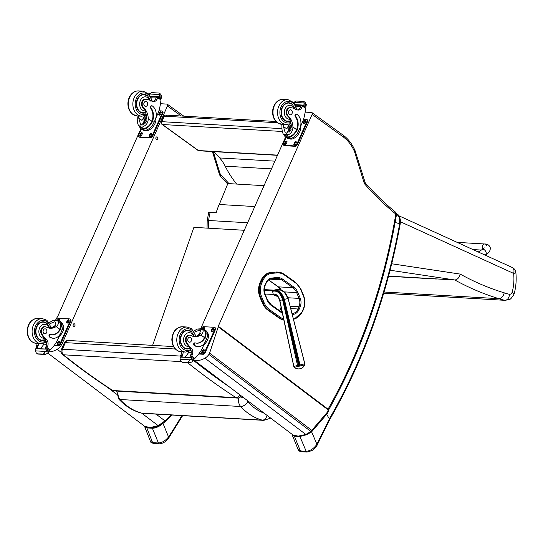 <?xml version="1.0" encoding="UTF-8"?>
<svg xmlns="http://www.w3.org/2000/svg" width="543" height="543" viewBox="0 0 543 543"><rect width="100%" height="100%" fill="white"/><g stroke="black" fill="none" stroke-linecap="round" stroke-linejoin="round"><path stroke-width="0.81" d="M280.188 290.05A14.152 10.846 93.3 0 0 276.638 285.808L268.588 279.984M280.561 311.349A9.971 7.643 93.3 0 0 281.634 309.707M326.845 413.739A1.568 0.93 -139.4 0 0 327.327 413.522A1.568 0.93 -139.4 0 0 327.225 412.354A1.568 0.719 24.2 0 1 327.565 413.148L329.024 409.863L328.047 409.198A499.282 382.659 93.3 0 0 395.691 214.77L396.41 215.035C396.214 212.89 395.854 211.872 395.331 211.994C384.736 203.32 374.718 193.641 365.276 182.964L355.142 150.825C352.292 144.173 348.28 138.94 343.101 135.139A2.091 1.208 125.9 0 1 343.21 136.911L312.116 114.403A2.091 1.208 -54.1 0 0 312.001 112.632A2.091 1.208 -54.1 0 0 311.594 112.489L305.159 112.116M354.633 150.608L354.518 151.633A39.693 30.422 93.3 0 0 343.21 136.911M284.227 134.976A9.475 5.464 125.9 0 0 285.57 137.04L287.098 138.139A9.475 5.464 -54.1 0 0 298.731 130.815L299.858 128.277A10.256 7.86 93.3 0 0 297.055 114.369A1.31 1.005 93.3 0 0 296.621 114.213L296.057 114.179A1.31 1.005 -86.7 0 0 295.243 116.406A11.837 9.075 -86.7 0 1 296.627 129.668L296.342 130.313L296.906 130.347A9.475 5.464 125.9 0 1 285.57 137.04L200.706 328.678M312.116 114.403L218.272 326.241A1.045 0.604 125.9 0 1 218.252 326.811L209.591 353.12A3.136 1.805 125.9 0 1 208.933 354.416A8.355 4.819 125.9 0 1 204.915 358.19A21.116 12.184 125.9 0 1 193.708 359.751M328.047 409.198L218.272 326.241M305.709 434.984L299.017 436.348L295.535 436.09L292.908 434.923L298.148 436.151L305.858 434.468L310.915 431.481L311.791 430.348A1.568 0.93 40.6 0 1 311.892 431.515L327.327 413.522A1.568 1.568 0 0 0 327.565 413.148L327.565 413.148A1.568 0.719 24.2 0 1 327.449 413.291M209.591 353.12L311.791 430.348L327.225 412.354A511.316 364.747 82.3 0 0 328.291 409.965L328.542 410.169M204.915 358.19L305.858 434.468A1.568 0.584 70.8 0 0 306.388 434.76L311.091 432.248A1.568 0.373 53.8 0 0 310.915 431.481L208.933 354.416M311.892 431.515A1.568 0.93 40.6 0 1 311.886 431.529L311.091 432.248M326.682 414.275L329.363 418.952L329.214 419.861M329.357 418.958L316.908 444.276A1.568 0.774 27.8 0 1 317.153 445.097L329.649 419.678C363.654 360.491 387.179 295.243 400.218 223.933L399.682 223.716A508.228 389.514 -86.7 0 1 329.329 418.904M317.153 445.097L317.153 445.097C316.698 446.468 314.994 448.28 312.042 450.534L307.155 452.081L301.358 451.749C299.403 451.314 298.338 450.595 298.168 449.604L300.388 450.948A1.568 1.201 93.3 0 0 301.358 451.749M396.309 213.46L399.376 217.302L399.682 223.716L395.114 222.481M311.621 431.807L316.908 444.276C313.942 448.518 310.372 450.86 306.177 451.287A1.568 1.201 93.3 0 0 307.155 452.081M306.184 434.739L299.912 436.511L294.367 436.185L292.229 435.045L292.114 434.319M183.785 116.148L167.325 104.229A2.091 1.208 125.9 0 0 166.911 104.093L160.484 103.72M167.325 104.229A2.091 1.208 125.9 0 1 167.441 106L62.316 343.291L63.687 344.33M140.915 128.657L57.517 316.908A1.045 0.604 -54.1 0 0 57.049 317.451L55.481 320.248M48.707 351.871A21.116 12.184 -54.1 0 0 57.158 349.298A8.355 4.819 -54.1 0 0 62.316 343.291M170.957 414.974L164.984 420.879A1.568 0.767 45.4 0 1 165.079 421.931L172.063 415.042M156.024 414.112L164.984 420.879L158.196 425.651A1.568 0.543 69.9 0 0 158.712 425.95L158.712 425.95C157.165 426.723 154.402 427.327 150.425 427.755C149.182 428.101 147.262 427.619 144.662 426.316L150.119 427.538L158.196 425.651L141.669 413.162M74.554 323.92A1.303 0.998 -86.7 0 1 73.97 326.37A1.303 0.998 -86.7 0 1 74.12 323.764A1.303 0.998 -86.7 0 1 74.554 323.92M157.341 137.033A1.303 0.998 -86.7 0 1 156.757 139.483A1.303 0.998 -86.7 0 1 156.913 136.877A1.303 0.998 -86.7 0 1 157.341 137.033M150.397 441.283L152.624 442.66A1.568 1.201 93.3 0 0 153.601 443.461C151.124 442.633 150.058 441.907 150.397 441.283L144.709 426.757L146.848 427.911L152.393 428.237C155.278 428.217 158.38 426.974 161.699 424.511M182.624 415.653L168.853 437.78A1.568 0.604 -146.7 0 0 168.547 436.979A508.228 389.514 93.3 0 0 181.871 415.612M146.848 427.911L152.624 442.66L158.42 443C162.099 442.742 165.479 440.733 168.547 436.979L163.09 423.601M144.601 426.269L144.709 426.757M261.04 280.378L260.07 282.618L260.789 282.665L261.767 280.419L261.04 280.378A14.885 11.41 -86.7 0 1 270.523 272.538L271.242 272.586A0.753 0.482 84.9 0 1 271.744 273.36L276.882 272.905A18.306 14.03 -86.7 0 1 284.396 275.016L295.507 282.876A18.313 14.037 -86.7 0 1 300.917 289.928L303.32 295.725A14.125 10.826 -86.7 0 1 303.15 309.374L302.179 311.621A14.125 10.826 -86.7 0 1 293.403 319.04M267.957 310.175L279.041 318.008L279.76 318.049L268.676 310.223L267.957 310.175A19.059 14.607 -86.7 0 1 262.337 302.879L263.063 302.919A19.059 14.607 93.3 0 0 268.676 310.223A0.753 0.434 125.2 0 0 269.45 309.585A18.306 14.03 -86.7 0 1 264.054 302.573L261.617 296.736A14.125 10.826 -86.7 0 1 261.774 283.046L262.744 280.799A14.132 10.833 -86.7 0 1 271.744 273.36M270.523 272.538L275.654 272.084A19.059 14.607 -86.7 0 1 277.303 272.057L278.023 272.104A19.059 14.607 93.3 0 0 276.38 272.124A0.753 0.482 84.9 0 1 276.882 272.905M261.617 296.736L259.9 297.041L262.337 302.879M259.9 297.041A14.878 11.403 -86.7 0 1 260.07 282.618M283.853 320.065A19.059 14.607 -86.7 0 1 279.041 318.008M199.071 150.784L199.071 150.784A2.091 1.602 -86.7 0 1 198.378 150.526A2.091 1.208 125.9 0 1 197.964 150.391A2.091 2.091 0 0 0 199.071 150.784L277.493 155.332M277.588 155.128L198.378 150.526L162.438 124.517A2.091 1.602 -86.7 0 1 161.868 121.68A2.091 0.591 -156.1 0 0 161.339 121.836A2.091 2.091 0 0 0 162.024 124.374A2.091 1.208 -54.1 0 0 162.438 124.517L282.306 131.474M276.02 121.496L165.805 115.102A2.091 2.091 0 0 0 163.776 116.338A2.091 0.591 23.9 0 1 164.305 116.188A2.091 1.602 -86.7 0 1 165.805 115.102L165.805 115.102A2.091 1.602 -86.7 0 1 166.497 115.354M213.922 151.646A233.205 178.735 -86.7 0 1 219.698 157.952A41.784 32.023 -86.7 0 1 225.182 166.185A103.095 79.013 93.3 0 0 236.653 184.07M267.108 415.422A6.265 3.977 104.5 0 1 262.303 420.139L141.737 413.135C133.612 410.949 126.397 406.408 120.105 399.505A6.265 3.21 137.9 0 1 118.632 398.888C125.087 406.001 132.621 410.725 141.241 413.06L143.169 413.366A12.604 9.659 -86.7 0 1 141.737 413.135L141.214 413.053M244.038 397.992A6.265 1.412 -160.6 0 0 240.339 396.981M152.617 345.362L193.892 227.354L244.296 230.28M64.298 342.945A4.181 1.181 23.9 0 1 65.357 342.64A4.181 3.204 -86.7 0 1 68.364 340.468A4.181 4.181 0 0 0 64.298 342.945L61.386 349.536A4.181 4.181 0 0 0 62.581 354.477L62.581 354.477A4.181 2.355 -51.1 0 0 63.456 354.796A4.181 3.204 -86.7 0 1 62.438 349.224A4.181 1.181 -156.1 0 0 61.386 349.536M239.836 394.815A4.181 2.464 122.9 0 1 236.022 397.652A4.181 3.204 93.3 0 0 237.277 398.067A4.181 4.181 0 0 0 241.214 395.854M187.715 362.765A815.376 624.918 93.3 0 0 236.022 397.652L112.781 390.498A4.181 2.464 122.9 0 1 112.007 390.254L112.007 390.254A4.181 4.181 0 0 0 114.03 390.912A4.181 3.204 -86.7 0 1 112.781 390.498A815.376 624.918 -86.7 0 1 63.456 354.796L181.321 361.638M486.854 245.748A3.136 2.403 93.3 0 0 484.838 243.99A3.136 2.403 93.3 0 0 482.53 245.741A3.136 2.403 93.3 0 0 482.781 249.149A3.136 2.403 93.3 0 1 482.462 248.484A3.136 2.403 93.3 0 1 484.838 243.99L457.206 242.382M400.449 221.782L513.637 273.414A6.265 3.862 -65.5 0 0 512.219 267.475L399.03 215.849M515.85 272.518C516.603 279.828 516.013 287.016 514.085 294.068L512.144 292.338A40.148 30.775 -86.7 0 0 513.637 273.414A6.265 0.848 -6 0 0 515.85 272.518A6.265 6.265 0 0 0 512.219 267.475M514.085 294.068L514.078 294.096C511.879 297.815 510.25 299.627 509.191 299.539L505.078 300.333L384.512 293.335A9.971 7.643 -86.7 0 1 384.417 293.329A72.029 55.203 -86.7 0 1 383.711 293.186M264.061 185.665L227.87 183.561L219.284 204.494A39.707 30.435 93.3 0 0 216.209 212.713L208.709 212.462L207.188 220.546L208.661 220.499A39.707 30.435 -86.7 0 1 210.182 212.361M388.503 276.265L436.328 279.041A361.733 277.235 -86.7 0 1 436.056 278.892L388.55 276.095L435.615 278.824M512.144 292.338A3.706 2.837 -86.7 0 1 509.592 294.313A65.757 50.397 -86.7 0 1 504.243 292.833A355.468 272.437 -86.7 0 1 460.206 274.093C459.14 277.785 457.342 279.754 454.81 279.978L436.056 278.892M383.704 293.213L504.983 300.327A9.971 7.643 93.3 0 0 505.078 300.333M509.592 294.313C509.008 298.093 507.474 300.103 504.983 300.327A72.029 55.203 93.3 0 1 498.922 298.677L384.057 292.012M504.243 292.833C503.212 296.512 501.44 298.46 498.922 298.677A361.733 277.235 93.3 0 1 454.81 279.978L390.091 270.224M247.628 222.759L208.661 220.499A22.867 17.525 -86.7 0 0 208.478 228.203M219.284 204.494L254.803 206.55M218.741 205.641A2.776 2.131 93.3 0 0 218.381 206.455M217.96 207.474A2.776 2.131 -86.7 0 1 219.06 204.949M193.973 331.101L197.075 329.044L201.568 328.732M201.032 328.827L202.485 329.357L202.057 328.915L204.046 330.354A8.6 4.962 125.9 0 1 204.779 336.999L204.501 337.624L200.815 334.956C203.136 333.056 203.693 331.189 202.485 329.357L197.075 329.044M200.815 334.956A14.566 11.165 -86.7 0 1 195.005 336.674A14.566 11.165 -86.7 0 1 191.122 335.506A4.602 3.53 -86.7 0 0 189.894 335.133A4.602 3.53 -86.7 0 0 186.5 337.726A4.602 3.53 -86.7 0 0 186.88 342.742L186.188 342.701A4.602 3.53 -86.7 0 1 185.801 337.685A4.602 3.53 -86.7 0 1 189.195 335.099L189.894 335.133M194.699 336.572A14.566 11.165 93.3 0 0 199.315 334.875L200.442 330.633L199.24 330.239L194.591 332.078M205.342 337.033L205.064 337.658A11.837 9.075 93.3 0 1 196.837 343.183A11.837 9.075 93.3 0 1 195.453 342.966A1.31 1.005 93.3 0 0 194.713 345.402A10.256 7.86 93.3 0 0 198.1 346.644A10.256 7.86 93.3 0 0 205.478 341.316L206.605 338.771A9.475 5.464 -54.1 0 0 206.082 330.748L204.562 329.642A9.475 5.464 125.9 0 1 205.342 337.033L204.779 336.999M202.186 329.004A9.475 5.464 125.9 0 1 204.562 329.642M204.887 342.477L201.887 349.237A44.411 34.039 -86.7 0 1 194.856 358.428L193.899 358.909M186.88 342.742A23.03 17.648 -86.7 0 0 191.021 347.9A5.376 4.12 -86.7 0 1 192.317 354.674A29.607 22.691 -86.7 0 1 191.706 356.154A1.045 0.631 126.6 0 1 191.679 356.208L191.285 357.504M191.679 356.208L190.186 356.12A0.984 0.753 93.3 0 0 190.45 357.45M191.944 357.538L193.905 358.916L193.939 359.439A3.516 2.695 93.3 0 0 193.6 359.914L192.548 361.536L190.009 362.88L188.808 362.663L188.475 361.767L190.213 359.846L179.964 359.249L180.283 357.762A3.516 2.695 93.3 0 0 180.425 357.151L191.944 357.538L180.425 357.151M179.964 359.249L180.982 361.333L181.959 362.059L180.982 361.333M188.475 361.767L190.009 362.88L182.475 362.459M198.1 346.644L197.537 346.61A10.256 7.86 -86.7 0 1 194.15 345.368A1.31 1.005 -86.7 0 1 194.889 342.932M204.501 337.624A11.837 9.075 -86.7 0 1 196.559 343.162M191.251 352.563L188.224 352.387A56.139 43.026 93.3 0 0 188.611 351.688M188.564 352.631L188.224 352.387M191.245 352.726L188.597 352.577A39.809 30.51 93.3 0 1 184.925 357.131M190.186 356.12A29.607 22.691 93.3 0 0 190.817 354.586A5.376 4.12 93.3 0 0 189.901 348.192L187.064 348.708A9.109 6.978 -86.7 0 1 180.622 339.212A9.109 6.978 -86.7 0 1 188.116 330.524L191.543 331.766L194.564 336.633M199.071 334.631A6.258 3.611 125.9 0 1 200.706 333.483M193.6 359.914L191.536 358.421L190.213 359.846M205.919 342.647L204.84 343.923M191.536 358.421A3.516 2.695 93.3 0 0 191.679 357.803M191.835 357.565L180.69 356.887M188.808 362.663L182.516 362.446M183.235 351.918A5.376 4.12 93.3 0 1 182.787 354.124A29.607 22.691 93.3 0 1 182.156 355.651L180.656 355.563A1.045 0.577 124.9 0 1 180.676 355.516A29.607 22.691 93.3 0 0 181.287 354.036A5.376 4.12 93.3 0 0 181.735 351.83M180.656 355.563L181.593 356.941M182.156 355.651A0.984 0.753 93.3 0 0 182.421 356.982M182.265 362.283L188.502 362.439M207.446 332.859A8.6 4.962 125.9 0 1 207.569 339.843A8.6 4.962 125.9 0 1 203.808 344.9M201.331 328.719L201.46 328.434A2.091 1.208 125.9 0 1 203.611 326.676L214.329 327.3A2.091 1.208 125.9 0 1 214.736 327.436A2.091 1.208 125.9 0 1 214.852 329.207L204.711 352.108A2.091 1.208 125.9 0 1 202.559 353.866L198.996 353.656M211.417 330.185L211.824 329.268A1.439 0.828 125.9 0 1 213.582 328.155A1.439 0.828 125.9 0 1 213.664 329.377L213.256 330.293A1.439 0.828 125.9 0 1 211.499 331.4A1.439 0.828 125.9 0 1 211.417 330.185L211.967 330.585L212.374 329.669A1.439 0.828 125.9 0 1 213.786 328.461M202.322 328.997L202.444 328.725A1.439 0.828 125.9 0 1 204.209 327.612A1.439 0.828 125.9 0 1 204.29 328.827L204.059 329.343M201.881 351.715L202.288 350.798A1.439 0.828 125.9 0 1 204.046 349.685A1.439 0.828 125.9 0 1 204.127 350.9L203.72 351.816A1.439 0.828 125.9 0 1 201.955 352.93A1.439 0.828 125.9 0 1 201.881 351.715L202.43 352.108L202.838 351.199A1.439 0.828 125.9 0 1 204.249 349.991M214.736 327.436L215.293 327.836A2.091 1.208 125.9 0 1 215.408 329.608L205.261 352.509A2.091 1.208 125.9 0 1 203.109 354.267L198.731 354.009M211.845 331.495A1.439 0.828 125.9 0 1 211.967 330.585M203.034 329.044A1.439 0.828 125.9 0 1 204.412 327.918M202.308 353.025A1.439 0.828 125.9 0 1 202.43 352.108M199.05 335.051A1.975 1.14 -54.1 0 0 197.53 335.859M199.281 334.895A2.138 1.235 -54.1 0 0 197.109 336.029M199.417 334.8A2.281 1.317 -54.1 0 0 198.338 334.841A2.281 1.317 -54.1 0 0 196.973 336.076M199.546 334.712A2.45 1.412 -54.1 0 0 198.46 334.787A2.45 1.412 -54.1 0 0 198.399 334.814M187.036 348.708A9.401 7.202 -86.7 0 1 186.086 348.877M187.165 330.239A9.401 7.202 -86.7 0 1 188.095 330.517M192.012 332.133A9.401 7.202 93.3 0 0 191.116 331.359A9.401 7.202 93.3 0 0 188.007 330.219A9.401 7.202 93.3 0 0 180.269 339.192A9.401 7.202 93.3 0 0 186.914 348.993A9.401 7.202 93.3 0 0 189.989 348.301M191.021 347.9L189.901 348.192M189.969 347.839L189.113 346.692A23.03 17.648 -86.7 0 1 186.188 342.701M187.064 348.708L185.258 348.599A9.109 6.978 -86.7 0 1 185.149 348.592M186.208 330.409A9.109 6.978 -86.7 0 1 186.317 330.416L188.116 330.524M188.679 341.934A2.505 1.921 93.3 0 0 189.507 342.239A2.505 1.921 93.3 0 0 191.57 339.843A2.505 1.921 93.3 0 0 189.799 337.23A2.505 1.921 93.3 0 0 187.817 339.063A2.505 1.921 93.3 0 0 188.679 341.934M283.229 124.422A14.566 11.165 -86.7 0 1 283.412 126.451L285.231 132.818L286.5 133.259L291.442 126.919A14.566 11.165 -86.7 0 0 290.172 120.906L290.132 119.209A14.566 11.165 -86.7 0 0 287.627 116.053L288.319 116.093A14.566 11.165 -86.7 0 1 292.942 127.001C292.853 130.537 291.469 133.055 288.788 134.549L286.473 135.954L283.378 134.23L288.788 134.549M283.378 134.23C282.333 132.526 281.851 129.899 281.912 126.363A14.566 11.165 93.3 0 0 281.729 124.333M296.906 130.347L297.191 129.702A11.837 9.075 93.3 0 0 295.806 116.433A1.31 1.005 93.3 0 1 296.621 114.213M304.623 106.91L305.621 108.39A44.411 34.039 -86.7 0 1 303.069 120.838L300.327 127.028M303.836 101.446L296.295 101.032L293.763 102.376L304.012 102.966L303.958 104.65A3.516 2.695 -86.7 0 1 303.618 105.125L303.659 105.647L305.614 107.025L304.833 106.985M305.614 107.025L305.879 106.761A3.516 2.695 -86.7 0 1 306.021 106.143L306.347 104.656L305.329 102.579L303.788 101.466L304.012 102.966M296.342 130.313A8.6 4.962 125.9 0 1 286.086 136.327L284.098 134.888M289.324 124.252A56.139 43.026 -86.7 0 1 286.582 128.745L291.197 124.537M287.939 133.008A6.258 3.611 125.9 0 1 288.598 130.266M289.507 131.983A4.181 2.41 125.9 0 1 289.616 131.284M296.105 106.177L300.781 106.448M298.046 134.691L296.967 135.967M304.345 101.846L305.329 102.579L304.345 101.846M288.319 116.093A4.602 3.53 -86.7 0 1 287.071 110.84A4.602 3.53 -86.7 0 1 290.654 107.684A4.602 3.53 -86.7 0 1 290.994 107.724A23.03 17.648 -86.7 0 1 296.587 109.611A5.376 4.12 -86.7 0 0 298.059 110.059A5.376 4.12 -86.7 0 0 301.793 107.548A29.607 22.691 -86.7 0 0 302.471 106.116A1.045 0.631 127 0 0 302.499 106.061L302.865 105.634L302.499 106.061L300.998 105.973A29.607 22.691 -86.7 0 1 300.293 107.46A5.376 4.12 -86.7 0 1 297.313 109.93M300.998 105.973A0.984 0.753 -86.7 0 1 301.704 105.464L302.824 105.532L305.064 107.147M300.489 126.662A8.6 4.962 125.9 0 1 297.191 135.723A8.6 4.962 125.9 0 1 289.534 138.777M303.585 119.175L306.449 119.345A2.091 1.208 125.9 0 1 306.863 119.48L307.419 119.881A2.091 1.208 125.9 0 1 307.535 121.652L297.388 144.553A2.091 1.208 125.9 0 1 295.236 146.311L284.518 145.687A2.091 1.208 125.9 0 1 284.104 145.544L283.555 145.144A2.091 1.208 125.9 0 1 283.439 143.379L286.08 137.406M306.863 119.48A2.091 1.208 125.9 0 1 306.978 121.252L296.831 144.153A2.091 1.208 125.9 0 1 294.679 145.911L283.962 145.286A2.091 1.208 125.9 0 1 283.555 145.144M286.874 142.402L286.466 143.318A1.439 0.828 125.9 0 1 284.708 144.431A1.439 0.828 125.9 0 1 284.627 143.209L285.034 142.293A1.439 0.828 125.9 0 1 286.799 141.187A1.439 0.828 125.9 0 1 286.874 142.402M296.254 142.945L295.847 143.861A1.439 0.828 125.9 0 1 294.082 144.974A1.439 0.828 125.9 0 1 294.007 143.752L294.408 142.843A1.439 0.828 125.9 0 1 296.173 141.73A1.439 0.828 125.9 0 1 296.254 142.945M305.79 121.415L305.383 122.331A1.439 0.828 125.9 0 1 303.618 123.444A1.439 0.828 125.9 0 1 303.544 122.229L303.944 121.313A1.439 0.828 125.9 0 1 305.709 120.2A1.439 0.828 125.9 0 1 305.79 121.415M285.055 144.526A1.439 0.828 125.9 0 1 285.177 143.61L285.584 142.694A1.439 0.828 125.9 0 1 286.996 141.485M294.435 145.069A1.439 0.828 125.9 0 1 294.557 144.153L294.964 143.237A1.439 0.828 125.9 0 1 296.376 142.035M303.971 123.539A1.439 0.828 125.9 0 1 304.094 122.63L304.501 121.713A1.439 0.828 125.9 0 1 305.913 120.505M291.157 129.254A1.975 1.14 -54.1 0 0 290.688 130.096M291.448 127.171A1.975 1.14 -54.1 0 0 289.405 128.229A1.975 1.14 -54.1 0 0 289.222 130.415A1.975 1.14 -54.1 0 0 290.152 130.449M291.442 126.96A2.138 1.235 -54.1 0 0 288.842 128.806A2.138 1.235 -54.1 0 0 290.091 130.476A2.138 1.235 -54.1 0 0 290.953 129.845M291.435 126.797A2.281 1.317 -54.1 0 0 290.464 126.886A2.281 1.317 -54.1 0 0 288.571 129.506A2.281 1.317 -54.1 0 0 290.858 130.055M291.435 126.682A2.45 1.412 -54.1 0 0 290.586 126.831A2.45 1.412 -54.1 0 0 290.525 126.858M288.564 129.567A2.45 1.412 -54.1 0 0 288.557 129.641A2.45 1.412 -54.1 0 0 288.944 130.802A2.45 1.412 -54.1 0 0 290.614 130.558M286.847 121.428A9.401 7.202 93.3 0 0 287.804 121.259M288.856 103.068A9.401 7.202 93.3 0 0 287.926 102.79M290.247 121.089A9.401 7.202 -86.7 0 1 287.681 121.544A9.401 7.202 -86.7 0 1 284.573 120.403A9.401 7.202 -86.7 0 1 281.342 109.632A9.401 7.202 -86.7 0 1 288.767 102.77A9.401 7.202 -86.7 0 1 292.772 104.684M287.627 116.053A4.602 3.53 -86.7 0 1 286.371 110.799A4.602 3.53 -86.7 0 1 289.955 107.643A4.602 3.53 -86.7 0 1 290.301 107.684L289.616 107.65M290.186 120.94L286.018 121.15A9.109 6.978 -86.7 0 1 285.91 121.143M286.969 102.96A9.109 6.978 -86.7 0 1 287.077 102.966L288.883 103.068L292.304 104.317L295.589 109.652M291.387 110.086A2.505 1.921 93.3 0 0 290.559 109.781A2.505 1.921 93.3 0 0 288.496 112.17A2.505 1.921 93.3 0 0 290.267 114.783A2.505 1.921 93.3 0 0 292.249 112.958A2.505 1.921 93.3 0 0 291.387 110.086M49.298 322.705L52.399 320.641L56.886 320.329M56.357 320.431L57.802 320.954L57.375 320.513L59.363 321.951A8.6 4.962 125.9 0 1 60.097 328.603L59.825 329.228L56.139 326.56C58.461 324.653 59.017 322.786 57.802 320.954L52.399 320.641M56.139 326.56A14.566 11.165 -86.7 0 1 50.323 328.271A14.566 11.165 -86.7 0 1 46.44 327.103A4.602 3.53 -86.7 0 0 45.212 326.737A4.602 3.53 -86.7 0 0 41.818 329.329A4.602 3.53 -86.7 0 0 42.205 334.339L41.506 334.298A4.602 3.53 -86.7 0 1 41.119 329.289A4.602 3.53 -86.7 0 1 44.519 326.696L45.212 326.737M50.017 328.169A14.566 11.165 93.3 0 0 54.639 326.472L55.766 322.237L54.558 321.836L49.915 323.676M60.66 328.637L60.388 329.262A11.837 9.075 93.3 0 1 52.162 334.787A11.837 9.075 93.3 0 1 50.77 334.563A1.31 1.005 93.3 0 0 50.031 336.999A10.256 7.86 93.3 0 0 53.424 338.241A10.256 7.86 93.3 0 0 60.802 332.92L61.929 330.375A9.475 5.464 -54.1 0 0 61.407 322.345L59.879 321.239A9.475 5.464 125.9 0 1 60.66 328.637L60.097 328.603M57.504 320.608A9.475 5.464 125.9 0 1 59.879 321.239M60.205 334.081L57.212 340.834A44.411 34.039 -86.7 0 1 50.173 350.031L49.216 350.513L47.268 349.135L35.75 348.755A3.516 2.695 93.3 0 1 35.607 349.366L35.281 350.853L36.3 352.936L37.284 353.663L36.3 352.936M42.205 334.339A23.03 17.648 -86.7 0 0 46.345 339.504A5.376 4.12 -86.7 0 1 47.635 346.278A29.607 22.691 -86.7 0 1 47.024 347.751A1.045 0.631 126.6 0 1 47.003 347.805L46.603 349.101M47.003 347.805L45.503 347.717A0.984 0.753 93.3 0 0 45.768 349.054M49.223 350.52L49.264 351.043A3.516 2.695 93.3 0 0 48.924 351.511L47.865 353.14L45.334 354.484L43.82 354.043L43.793 353.371L45.531 351.45L35.281 350.853M43.793 353.371L45.334 354.484L37.793 354.063M53.424 338.241L52.861 338.208A10.256 7.86 -86.7 0 1 49.467 336.965A1.31 1.005 -86.7 0 1 50.207 334.529M59.825 329.228A11.837 9.075 -86.7 0 1 51.877 334.766M46.576 344.167L43.542 343.99A56.139 43.026 93.3 0 0 43.929 343.285M43.881 344.235L43.542 343.99M46.562 344.33L43.922 344.174A39.809 30.51 93.3 0 1 40.25 348.728M45.503 347.717A29.607 22.691 93.3 0 0 46.135 346.19A5.376 4.12 93.3 0 0 45.225 339.796L44.438 338.289A23.03 17.648 -86.7 0 1 41.506 334.298M54.395 326.228A6.258 3.611 125.9 0 1 56.024 325.081M48.924 351.511L46.861 350.018L45.531 351.45M61.237 334.244L60.164 335.52M46.861 350.018A3.516 2.695 93.3 0 0 47.003 349.407M47.153 349.163L35.75 348.755M44.126 354.26L37.84 354.05M38.56 343.515A5.376 4.12 93.3 0 1 38.112 345.721A29.607 22.691 93.3 0 1 37.474 347.255L35.981 347.167A1.045 0.577 124.9 0 1 36.001 347.113A29.607 22.691 93.3 0 0 36.612 345.633A5.376 4.12 93.3 0 0 37.053 343.427M35.981 347.167L36.917 348.538M37.474 347.255A0.984 0.753 93.3 0 0 37.739 348.586M37.589 353.88L43.82 354.043M62.764 324.463A8.6 4.962 125.9 0 1 62.886 331.447A8.6 4.962 125.9 0 1 59.133 336.504M56.655 320.316L56.777 320.031A2.091 1.208 125.9 0 1 58.929 318.279L69.647 318.897A2.091 1.208 125.9 0 1 70.061 319.04A2.091 1.208 125.9 0 1 70.176 320.811L60.029 343.712A2.091 1.208 125.9 0 1 57.877 345.463L54.314 345.26M66.735 321.782L67.142 320.865A1.439 0.828 125.9 0 1 68.907 319.759A1.439 0.828 125.9 0 1 68.988 320.974L68.581 321.89A1.439 0.828 125.9 0 1 66.816 323.004A1.439 0.828 125.9 0 1 66.735 321.782L67.291 322.182L67.699 321.266A1.439 0.828 125.9 0 1 69.11 320.065M57.646 320.601L57.768 320.322A1.439 0.828 125.9 0 1 59.526 319.216A1.439 0.828 125.9 0 1 59.608 320.431L59.377 320.947M57.198 343.312L57.606 342.395A1.439 0.828 125.9 0 1 59.37 341.289A1.439 0.828 125.9 0 1 59.445 342.504L59.044 343.42A1.439 0.828 125.9 0 1 57.28 344.527A1.439 0.828 125.9 0 1 57.198 343.312L57.755 343.712L58.162 342.796A1.439 0.828 125.9 0 1 59.574 341.588M70.061 319.04L70.61 319.44A2.091 1.208 125.9 0 1 70.726 321.212L60.585 344.113A2.091 1.208 125.9 0 1 58.434 345.864L54.049 345.613M67.169 323.099A1.439 0.828 125.9 0 1 67.291 322.182M58.359 320.641A1.439 0.828 125.9 0 1 59.73 319.515M57.633 344.629A1.439 0.828 125.9 0 1 57.755 343.712M54.375 326.648A1.975 1.14 -54.1 0 0 52.854 327.456M54.599 326.499A2.138 1.235 -54.1 0 0 52.433 327.626M54.734 326.404A2.281 1.317 -54.1 0 0 53.662 326.445A2.281 1.317 -54.1 0 0 52.298 327.68M54.863 326.309A2.45 1.412 -54.1 0 0 53.784 326.391A2.45 1.412 -54.1 0 0 53.723 326.418M42.361 340.305A9.401 7.202 -86.7 0 1 41.404 340.481M42.49 321.836A9.401 7.202 -86.7 0 1 43.42 322.121M47.329 323.737A9.401 7.202 93.3 0 0 46.433 322.963A9.401 7.202 93.3 0 0 43.325 321.823A9.401 7.202 93.3 0 0 35.587 330.789A9.401 7.202 93.3 0 0 42.239 340.59A9.401 7.202 93.3 0 0 45.313 339.898M45.232 339.809L40.582 340.203A9.109 6.978 -86.7 0 1 40.474 340.196M41.526 322.013A9.109 6.978 -86.7 0 1 41.635 322.019L43.44 322.121L46.861 323.363L50.024 328.203M44.003 333.531A2.505 1.921 93.3 0 0 44.831 333.836A2.505 1.921 93.3 0 0 46.895 331.447A2.505 1.921 93.3 0 0 45.117 328.834A2.505 1.921 93.3 0 0 43.141 330.66A2.505 1.921 93.3 0 0 44.003 333.531M138.546 116.026A14.566 11.165 -86.7 0 1 138.737 118.048L140.549 124.422L141.825 124.863L146.759 118.517A14.566 11.165 -86.7 0 0 145.497 112.51L145.456 110.813A14.566 11.165 -86.7 0 0 142.945 107.657L143.644 107.697A14.566 11.165 -86.7 0 1 148.266 118.605C148.178 122.141 146.793 124.652 144.105 126.146L141.798 127.557L138.703 125.833L144.105 126.146M138.703 125.833C137.657 124.123 137.169 121.503 137.236 117.967A14.566 11.165 93.3 0 0 137.046 115.937M151.945 105.817L151.382 105.783A1.31 1.005 -86.7 0 0 150.56 108.003A11.837 9.075 -86.7 0 1 151.945 121.272L151.66 121.917L152.23 121.944A9.475 5.464 125.9 0 1 140.895 128.637L142.415 129.743A9.475 5.464 -54.1 0 0 154.049 122.419L155.176 119.874A10.256 7.86 93.3 0 0 152.379 105.973A1.31 1.005 93.3 0 0 151.124 108.037A11.837 9.075 93.3 0 1 152.508 121.306L154.049 122.419M152.23 121.944L152.508 121.306M140.895 128.637A9.475 5.464 125.9 0 1 139.544 126.58M159.947 98.507L160.938 99.993A44.411 34.039 -86.7 0 1 158.393 112.435L155.651 118.632M159.153 93.05L151.619 92.629L149.081 93.973L159.33 94.57L159.275 96.254A3.516 2.695 -86.7 0 1 158.943 96.722L158.977 97.251L160.938 98.629L160.158 98.582M160.938 98.629L161.203 98.358A3.516 2.695 -86.7 0 1 161.346 97.747L161.665 96.26L160.647 94.177L159.113 93.063L159.33 94.57M151.66 121.917A8.6 4.962 125.9 0 1 141.404 127.924L139.422 126.492M144.648 115.849A56.139 43.026 -86.7 0 1 141.906 120.342L146.522 116.134M143.264 124.605A6.258 3.611 125.9 0 1 143.915 121.87M144.825 123.587A4.181 2.41 125.9 0 1 144.933 122.888M151.422 97.781L156.106 98.052M153.364 126.288L152.291 127.564M159.669 93.45L160.647 94.177L159.669 93.45M143.644 107.697A4.602 3.53 -86.7 0 1 142.388 102.437A4.602 3.53 -86.7 0 1 145.979 99.288A4.602 3.53 -86.7 0 1 146.318 99.328A23.03 17.648 -86.7 0 1 151.904 101.208A5.376 4.12 -86.7 0 0 153.377 101.663A5.376 4.12 -86.7 0 0 157.117 99.145A29.607 22.691 -86.7 0 0 157.796 97.713A1.045 0.631 127 0 0 157.816 97.665L158.183 97.231L157.816 97.665L156.316 97.577A29.607 22.691 -86.7 0 1 155.617 99.057A5.376 4.12 -86.7 0 1 152.637 101.527M156.316 97.577A0.984 0.753 -86.7 0 1 157.029 97.068L158.142 97.129L160.382 98.745M155.814 118.265A8.6 4.962 125.9 0 1 152.508 127.327A8.6 4.962 125.9 0 1 144.852 130.374M158.909 110.779L161.773 110.942A2.091 1.208 125.9 0 1 162.187 111.084L162.737 111.485A2.091 1.208 125.9 0 1 162.852 113.256L152.705 136.157A2.091 1.208 125.9 0 1 150.554 137.908L139.836 137.291A2.091 1.208 125.9 0 1 139.429 137.148L138.872 136.748A2.091 1.208 125.9 0 1 138.757 134.976L141.404 129.01M162.187 111.084A2.091 1.208 125.9 0 1 162.303 112.856L152.155 135.757A2.091 1.208 125.9 0 1 150.004 137.508L139.286 136.89A2.091 1.208 125.9 0 1 138.872 136.748M142.198 134.006L141.791 134.922A1.439 0.828 125.9 0 1 140.026 136.028A1.439 0.828 125.9 0 1 139.945 134.813L140.352 133.897A1.439 0.828 125.9 0 1 142.117 132.784A1.439 0.828 125.9 0 1 142.198 134.006M151.572 134.549L151.164 135.465A1.439 0.828 125.9 0 1 149.406 136.571A1.439 0.828 125.9 0 1 149.325 135.356L149.732 134.44A1.439 0.828 125.9 0 1 151.497 133.334A1.439 0.828 125.9 0 1 151.572 134.549M161.108 113.019L160.708 113.935A1.439 0.828 125.9 0 1 158.943 115.048A1.439 0.828 125.9 0 1 158.861 113.826L159.269 112.91A1.439 0.828 125.9 0 1 161.033 111.804A1.439 0.828 125.9 0 1 161.108 113.019M140.379 136.123A1.439 0.828 125.9 0 1 140.501 135.214L140.908 134.297A1.439 0.828 125.9 0 1 142.32 133.089M149.753 136.673A1.439 0.828 125.9 0 1 149.882 135.757L150.282 134.84A1.439 0.828 125.9 0 1 151.694 133.632M159.296 115.143A1.439 0.828 125.9 0 1 159.418 114.227L159.818 113.311A1.439 0.828 125.9 0 1 161.23 112.102M146.481 120.858A1.975 1.14 -54.1 0 0 146.006 121.693M146.766 118.768A1.975 1.14 -54.1 0 0 144.73 119.827A1.975 1.14 -54.1 0 0 144.547 122.019A1.975 1.14 -54.1 0 0 145.47 122.046M146.766 118.564A2.138 1.235 -54.1 0 0 144.16 120.41A2.138 1.235 -54.1 0 0 145.409 122.08A2.138 1.235 -54.1 0 0 146.271 121.449M146.759 118.401A2.281 1.317 -54.1 0 0 145.789 118.489A2.281 1.317 -54.1 0 0 143.888 121.103A2.281 1.317 -54.1 0 0 146.182 121.659M146.753 118.286A2.45 1.412 -54.1 0 0 145.911 118.435A2.45 1.412 -54.1 0 0 145.843 118.462M143.888 121.17A2.45 1.412 -54.1 0 0 143.875 121.238A2.45 1.412 -54.1 0 0 144.268 122.406A2.45 1.412 -54.1 0 0 145.931 122.155M142.164 113.032A9.401 7.202 93.3 0 0 143.121 112.856M144.18 94.672A9.401 7.202 93.3 0 0 143.25 94.387M145.565 112.686A9.401 7.202 -86.7 0 1 142.999 113.141A9.401 7.202 -86.7 0 1 139.89 112.001A9.401 7.202 -86.7 0 1 136.66 101.229A9.401 7.202 -86.7 0 1 144.092 94.373A9.401 7.202 -86.7 0 1 148.096 96.287M142.945 107.657A4.602 3.53 -86.7 0 1 141.696 102.396A4.602 3.53 -86.7 0 1 145.28 99.247A4.602 3.53 -86.7 0 1 145.619 99.288L144.94 99.247M145.51 112.544L141.343 112.754A9.109 6.978 -86.7 0 1 141.234 112.747M142.286 94.563A9.109 6.978 -86.7 0 1 142.395 94.57L144.2 94.672L147.628 95.914L150.906 101.249M146.712 101.684A2.505 1.921 93.3 0 0 145.884 101.385A2.505 1.921 93.3 0 0 143.82 103.774A2.505 1.921 93.3 0 0 145.592 106.387A2.505 1.921 93.3 0 0 147.574 104.555A2.505 1.921 93.3 0 0 146.712 101.684M273.95 290.159L264.231 289.595M264.231 290.369L272.566 290.851M273.326 294.476L264.991 293.994M281.131 290.301L285.564 293.023L288.102 298.541L304.84 363.83A1.643 1.643 110 0 1 304.752 364.896L294.326 367.346A1.643 1.643 125.7 0 1 293.77 366.423L304.548 363.871A1.643 1.548 73.1 0 1 304.487 364.944M300.218 365.88L284.342 299.363L287.804 298.602C285.027 291.333 280.867 288.421 275.321 289.853L273.014 290.362C277.948 289.059 281.722 292.059 284.342 299.363L283.745 299.498C281.294 292.412 277.683 289.48 272.905 290.702C277.493 289.657 280.914 292.636 283.168 299.634L282.625 299.77C280.364 293.016 277.011 290.206 272.572 291.333L273.258 294.272C276.197 293.627 278.389 295.697 279.849 300.483L278.179 296.756L274.079 294.958M304.698 364.937L304.84 363.83L288.17 298.535L285.632 293.118M297.931 366.423A1.643 0.543 -105.8 0 1 297.55 365.453L282.625 299.77L279.849 300.483L293.831 366.403A1.643 1.622 -95.8 0 0 294.381 367.333L294.326 367.346A6.699 6.699 0 0 0 304.752 364.896M279.849 300.483L293.77 366.423L279.672 300.53L278.267 296.872M273.014 290.362L272.905 290.702M272.62 290.702L272.572 291.333M273.258 294.272L273.577 294.815M273.591 294.815L278.22 296.811M364.665 181.817A2.091 0.584 162.9 0 1 364.007 182.502L354.518 151.633M365.276 182.964A2.091 1.066 138.5 0 1 365.052 184.423A5.22 4.005 -86.7 0 1 364.007 182.502M395.331 211.994A2.091 1.174 129.3 0 1 395.352 213.684A334.237 256.167 -86.7 0 1 365.052 184.423M395.691 214.77A1.045 0.801 93.3 0 0 395.352 213.684M218.252 326.811L328.291 409.965M299.912 436.511L306.177 451.287L300.388 450.948L294.367 436.185M167.441 106L181.247 115.998M212.401 151.558L219.324 174.106A2.091 0.584 162.9 0 0 219.983 173.414L220.601 174.561A2.091 1.066 138.5 0 1 220.37 176.027A334.237 256.167 93.3 0 0 227.693 183.989M219.324 174.106A5.22 4.005 93.3 0 0 220.37 176.027M57.158 349.298L61.176 352.332M107.215 387.125L116.535 394.164M152.393 428.237L158.42 443A1.568 1.201 93.3 0 0 159.391 443.794A1.568 1.201 93.3 0 0 159.398 443.794L153.601 443.461M293.722 286.989A0.835 0.482 125.2 0 1 292.867 287.695A12.794 9.808 -86.7 0 1 296.634 292.596L297.734 292.209A13.629 10.446 93.3 0 0 293.722 286.989L282.604 279.136A0.835 0.482 125.2 0 1 281.749 279.842L292.867 287.695L278.396 286.853L268.622 279.95L278.396 286.853A12.794 9.808 93.3 0 1 281.471 290.335M284.444 291.89L296.634 292.596L299.057 298.399L300.157 298.012L297.734 292.209M287.953 297.754L299.057 298.399A8.613 6.597 -86.7 0 1 298.962 306.741L300.055 307.162A9.448 7.242 93.3 0 0 300.157 298.012M282.604 279.136A13.623 10.446 93.3 0 0 277.011 277.568A0.835 0.536 84.9 0 1 276.496 278.369L271.466 278.824M276.597 278.362A12.788 9.801 -86.7 0 1 277.609 278.355L277.609 278.355A12.788 9.801 -86.7 0 1 281.749 279.842L270.02 279.163M290.138 306.225L298.962 306.741L297.992 308.987L299.078 309.415L300.055 307.162M277.011 277.568L271.873 278.03A0.835 0.536 84.9 0 1 271.364 278.83M290.736 308.567L297.992 308.987A8.613 6.597 -86.7 0 1 292.507 313.521A0.835 0.536 84.9 0 1 293.064 314.39A9.448 7.242 93.3 0 0 299.078 309.415M271.873 278.03A9.455 7.242 93.3 0 0 265.853 283.005L265.113 285.55C263.959 288.414 263.932 291.245 265.011 294.055L267.468 299.919L267.231 300.272A13.337 10.222 93.3 0 0 271.161 305.383L282.333 313.277A13.629 10.446 93.3 0 0 282.408 313.331M291.991 313.494L292.507 313.521L292.012 313.569M292.236 314.465L293.064 314.39M265.853 283.005L265.113 285.55M282.116 312.51A0.835 0.482 125.2 0 1 282.238 312.544L271.106 304.671A0.835 0.482 125.2 0 1 271.161 305.383M264.882 285.251A9.448 7.242 93.3 0 0 264.78 294.408L265.011 294.055M270.943 304.616A0.835 0.482 125.2 0 1 271.106 304.671L267.468 299.919M264.78 294.408L267.231 300.272M283.622 318.999A18.306 14.03 -86.7 0 1 280.534 317.417L269.45 309.585M284.396 275.016L284.396 275.016A0.753 0.434 125.3 0 0 284.349 274.378A0.753 0.434 125.3 0 1 284.349 274.378L284.349 274.378A0.753 0.434 125.2 0 1 284.396 275.016M280.88 311.573A8.613 6.597 93.3 0 0 281.851 310.718M295.507 282.876A0.753 0.434 -54.7 0 0 295.317 282.184M284.199 274.324A0.753 0.434 125.2 0 1 284.349 274.371L278.023 272.104A19.059 14.607 93.3 0 1 284.199 274.324M278.26 286.758L281.376 290.308M275.654 272.084L271.242 272.586A14.885 11.41 93.3 0 0 261.767 280.419L262.744 280.799M303.347 295.317L303.32 295.725M280.534 317.417A0.753 0.434 125.2 0 1 279.76 318.049A19.059 14.607 93.3 0 0 283.826 319.949M300.944 289.528L300.917 289.928M264.054 302.573L263.063 302.919L260.626 297.082A14.878 11.403 93.3 0 1 260.789 282.665L261.774 283.046M281.098 307.189A36.612 28.06 -86.7 0 1 280.887 307.732A30.551 23.417 -86.7 0 1 279.584 310.657M280.887 307.732L279.849 310.847M282.014 128.657L161.868 121.68L164.305 116.188L277.459 122.752M274.914 161.156L219.698 157.952M225.182 166.185L271.5 168.873M118.632 398.888L116.725 391.069M238.791 397.876A8.328 6.387 93.3 0 0 240.664 406.51L120.105 399.505A8.328 6.387 -86.7 0 1 118.164 391.157M264.19 413.216C258.108 410.956 252.665 407.196 247.866 401.915A6.265 3.21 -42.1 0 1 240.664 406.51C246.963 413.406 254.178 417.947 262.303 420.139A12.604 9.659 93.3 0 0 263.735 420.363L270.706 418.144M247.866 401.915A2.063 1.581 -86.7 0 1 247.33 400.476M229.058 386.67A811.201 621.715 -86.7 0 1 193.356 360.321M180.663 356.086L62.438 349.224L65.357 342.64L175.328 349.02M484.838 243.99C487.2 243.916 488.971 244.981 490.166 247.201C490.662 250.425 489.175 252.929 485.7 254.721A3.136 1.772 -121.9 0 0 486.053 252.183A3.136 1.772 -121.9 0 0 482.388 249.407L484.281 247.873M460.206 274.093L391.72 263.769M205.064 337.658L206.605 338.771M194.856 358.428L191.706 356.154M194.713 345.402L194.15 345.368M192.975 360.885L190.885 359.371M192.317 354.674L190.817 354.586M182.787 354.124L181.287 354.036M211.824 329.268L212.374 329.669M202.444 328.725L202.858 329.017M202.288 350.798L202.838 351.199M202.559 353.866L203.109 354.267M204.711 352.108L205.261 352.509M214.852 329.207L215.408 329.608M195.514 336.463A10.86 8.328 93.3 0 0 191.686 330.076A10.86 8.328 93.3 0 0 179.142 339.239A10.86 8.328 93.3 0 0 190.715 349.468M196.132 336.334L191.591 328.664L187.118 327.029A12.537 9.604 93.3 0 0 176.801 338.988A12.537 9.604 93.3 0 0 185.665 352.061L191.068 350.473M187.118 327.029L182.563 326.764A12.537 9.604 93.3 0 0 172.246 338.723A12.537 9.604 93.3 0 0 181.111 351.796L185.665 352.061M189.113 346.692A7.018 5.382 -86.7 0 1 183.71 338.18A7.018 5.382 -86.7 0 1 191.659 333.538A7.018 5.382 -86.7 0 1 193.803 336.517M297.191 129.702L298.731 130.815M306.259 105.166L304.168 103.652M295.243 116.406L295.806 116.433M286.582 128.745L283.412 126.451M306.021 106.143L303.958 104.65M304.786 106.944L305.505 106.985M295.65 105.186L301.419 105.518M302.94 105.607L303.659 105.647M300.293 107.46L301.793 107.548M305.621 108.39L302.471 106.116M295.365 104.643L303.618 105.125M296.627 129.668L292.942 127.001M296.831 144.153L297.388 144.553M294.679 145.911L295.236 146.311M285.034 142.293L285.584 142.694M284.627 143.209L285.177 143.61M294.408 142.843L294.964 143.237M294.007 143.752L294.557 144.153M303.944 121.313L304.501 121.713M303.544 122.229L304.094 122.63M306.978 121.252L307.535 121.652M283.962 145.286L284.518 145.687M290.709 122.413A10.86 8.328 -86.7 0 1 284.003 121.686A10.86 8.328 -86.7 0 1 283.317 103.584A10.86 8.328 -86.7 0 1 296.363 109.482M277.724 122.82A12.537 9.604 -86.7 0 1 273.421 108.464A12.537 9.604 -86.7 0 1 283.324 99.315C280.188 99.24 277.548 100.577 275.416 103.326C273.577 105.831 272.64 108.756 272.593 112.096C272.661 116.697 274.263 120.241 277.398 122.711L281.871 124.34A12.537 9.604 -86.7 0 1 277.724 122.82M281.871 124.34L286.426 124.605A12.537 9.604 -86.7 0 1 282.279 123.085A12.537 9.604 -86.7 0 1 277.975 108.729A12.537 9.604 -86.7 0 1 287.878 99.579L294.001 102.722L297.041 109.835M290.132 119.209A7.018 5.382 -86.7 0 1 284.444 110.894A7.018 5.382 -86.7 0 1 292.419 106.089A7.018 5.382 -86.7 0 1 294.354 108.539M287.824 121.259A9.109 6.978 -86.7 0 1 281.383 111.756A9.109 6.978 -86.7 0 1 288.883 103.068M60.388 329.262L61.929 330.375M50.173 350.031L47.024 347.751M50.031 336.999L49.467 336.965M48.3 352.488L46.209 350.975M46.345 339.504L45.293 339.443M47.635 346.278L46.135 346.19M38.112 345.721L36.612 345.633M67.142 320.865L67.699 321.266M57.768 320.322L58.176 320.621M57.606 342.395L58.162 342.796M57.877 345.463L58.434 345.864M60.029 343.712L60.585 344.113M70.176 320.811L70.726 321.212M50.832 328.067A10.86 8.328 93.3 0 0 47.003 321.68A10.86 8.328 93.3 0 0 34.467 330.836A10.86 8.328 93.3 0 0 46.033 341.065M51.449 327.931L46.908 320.261L42.435 318.632A12.537 9.604 93.3 0 0 32.118 330.592A12.537 9.604 93.3 0 0 40.983 343.658L46.386 342.076M42.435 318.632L37.881 318.368A12.537 9.604 93.3 0 0 27.564 330.327A12.537 9.604 93.3 0 0 36.429 343.393L40.983 343.658M44.438 338.289A7.018 5.382 -86.7 0 1 39.028 329.777A7.018 5.382 -86.7 0 1 46.976 325.135A7.018 5.382 -86.7 0 1 49.128 328.115M42.381 340.305A9.109 6.978 -86.7 0 1 35.94 330.809A9.109 6.978 -86.7 0 1 43.44 322.121M161.583 96.769L159.493 95.256M150.56 108.003L151.124 108.037M141.906 120.342L138.737 118.048M161.346 97.747L159.275 96.254M160.11 98.548L160.83 98.588M150.974 96.783L156.744 97.122M158.257 97.211L158.977 97.251M155.617 99.057L157.117 99.145M160.938 99.993L157.796 97.713M150.683 96.247L158.943 96.722M151.945 121.272L148.266 118.605M152.155 135.757L152.705 136.157M150.004 137.508L150.554 137.908M140.352 133.897L140.908 134.297M139.945 134.813L140.501 135.214M149.732 134.44L150.282 134.84M149.325 135.356L149.882 135.757M159.269 112.91L159.818 113.311M158.861 113.826L159.418 114.227M162.303 112.856L162.852 113.256M139.286 136.89L139.836 137.291M146.026 114.016A10.86 8.328 -86.7 0 1 139.32 113.283A10.86 8.328 -86.7 0 1 138.641 95.181A10.86 8.328 -86.7 0 1 151.68 101.079M133.049 114.424A12.537 9.604 -86.7 0 1 128.739 100.061A12.537 9.604 -86.7 0 1 138.641 90.919C135.506 90.837 132.872 92.174 130.734 94.93C128.901 97.435 127.958 100.353 127.91 103.699C127.978 108.301 129.58 111.838 132.716 114.315L137.189 115.944A12.537 9.604 -86.7 0 1 133.049 114.424M137.189 115.944L141.743 116.209A12.537 9.604 -86.7 0 1 137.603 114.688A12.537 9.604 -86.7 0 1 133.293 100.326A12.537 9.604 -86.7 0 1 143.196 91.183L149.325 94.326L152.359 101.432M145.456 110.813A7.018 5.382 -86.7 0 1 139.761 102.491A7.018 5.382 -86.7 0 1 147.737 97.686A7.018 5.382 -86.7 0 1 149.671 100.143M143.148 112.856A9.109 6.978 -86.7 0 1 136.707 103.36A9.109 6.978 -86.7 0 1 144.2 94.672M304.84 363.83L288.163 298.535L304.766 363.83A1.643 1.622 84.6 0 1 304.677 364.903M299.437 366.05L283.745 299.498L283.168 299.634L298.677 366.233M343.101 135.139L312.001 112.632M396.41 215.035C384.342 285.794 361.774 350.724 328.712 409.822M292.901 434.916L193.62 359.887M396.302 213.453L398.379 214.974L399.675 217.105L400.395 220.078L400.225 223.933M292.229 435.045L298.168 449.604M220.601 174.561L228.983 183.622M219.983 173.414L213.284 151.606M165.079 421.931L158.712 425.95M47.859 353.154L144.662 426.309M168.853 437.78C166.314 441.466 163.158 443.468 159.391 443.794M266.084 283.31C267.366 280.588 269.145 279.095 271.412 278.83L277.609 278.355M293.566 319.678L302.39 311.892L303.361 309.646C305.295 304.867 305.356 300.123 303.537 295.406L301.127 289.616L295.46 282.231L284.349 274.378M280.846 311.553L281.837 310.657M197.964 150.391L162.024 124.374M161.339 121.836L163.776 116.338M143.169 413.366L263.735 420.363M237.277 398.067L114.03 390.912M62.581 354.477C78.613 367.401 95.086 379.326 112.007 390.254M68.364 340.468L173.536 346.577M481.329 250.058L472.973 249.576M485.089 255.101L485.7 254.721M478.247 251.979L482.388 249.407M207.046 228.114L207.188 220.546M194.733 342.904L195.297 342.938M181.41 361.699L182.441 362.452M182.563 326.764C176.027 327.361 172.45 331.624 171.832 339.545C172.206 346.651 175.301 350.737 181.111 351.796M290.654 107.684L289.955 107.643M303.863 101.46L304.901 102.213M288.944 130.802L289.942 131.521M283.324 99.315L287.878 99.579M291 123.532L286.426 124.605M50.058 334.508L50.614 334.542M36.727 353.303L37.766 354.05M36.014 348.484L47.268 349.135M37.881 318.368C31.345 318.965 27.768 323.228 27.15 331.149C27.523 338.255 30.618 342.334 36.429 343.393M145.979 99.288L145.28 99.247M159.187 93.063L160.219 93.81M144.268 122.406L145.266 123.125M138.641 90.919L143.196 91.183M146.325 115.136L141.743 116.209M293.77 366.423L294.326 367.346M288.17 298.535L285.591 293.057M285.564 293.023C282.611 290.614 280.996 289.657 280.724 290.145L275.423 289.847M278.24 296.838C278.138 296.057 276.699 295.433 273.916 294.964"/></g></svg>
